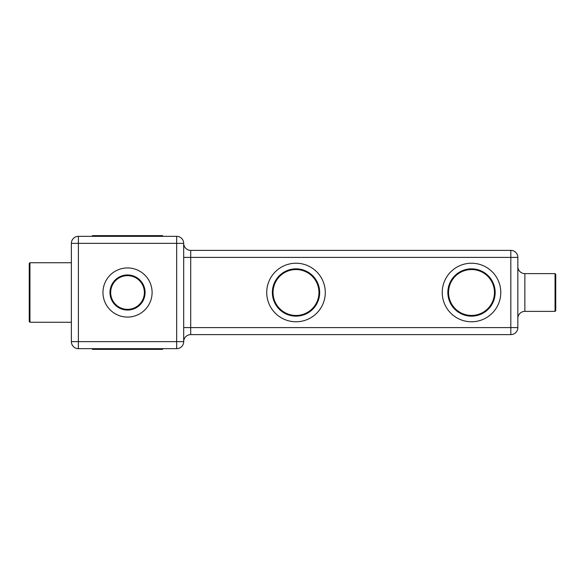 <?xml version="1.0" encoding="UTF-8"?>
<svg xmlns="http://www.w3.org/2000/svg" width="585" height="585" viewBox="0 0 585 585"><rect width="100%" height="100%" fill="white"/><g stroke="black" fill="none" stroke-linecap="round" stroke-linejoin="round"><path stroke-width="0.88" d="M555.75 274.321L555.75 310.679L555.048 311.381L555.048 273.619L555.75 274.321L555.048 273.619L524.862 273.619L524.862 311.381L555.048 311.381L555.75 310.679M517.842 318.401A7.02 7.02 0 0 1 524.862 311.381M517.842 266.599A7.02 7.02 0 0 0 524.862 273.619M183.69 257.4L517.842 257.4A7.02 7.02 0 0 0 510.822 250.38A7.02 7.02 0 0 1 517.842 257.4A7.02 7.02 0 0 0 510.822 250.38A7.02 7.02 0 0 1 517.842 257.4L517.842 327.6L510.822 327.6L510.822 250.38L190.71 250.38A7.02 7.02 0 0 1 183.69 243.36A7.02 7.02 0 0 0 190.71 250.38A7.02 7.02 0 0 1 183.69 243.36A7.02 7.02 0 0 0 190.71 250.38L190.71 327.6L510.822 327.6L510.822 334.62L190.71 334.62A7.02 7.02 0 0 0 183.69 341.64A7.02 7.02 0 0 1 190.71 334.62L190.71 327.6L183.69 327.6M471.51 268.844A23.656 23.656 0 0 1 495.166 292.5A23.656 23.656 0 0 1 471.51 316.156A23.656 23.656 0 0 1 447.854 292.5A23.656 23.656 0 0 1 471.51 268.844M471.51 315.454A22.954 22.954 0 0 0 494.464 292.5A22.954 22.954 0 0 0 471.51 269.546A22.954 22.954 0 0 0 448.556 292.5A22.954 22.954 0 0 0 471.51 315.454M296.01 268.844A23.656 23.656 0 0 1 319.666 292.5A23.656 23.656 0 0 1 296.01 316.156A23.656 23.656 0 0 1 272.354 292.5A23.656 23.656 0 0 1 296.01 268.844M296.01 315.454A22.954 22.954 0 0 0 318.964 292.5A22.954 22.954 0 0 0 296.01 269.546A22.954 22.954 0 0 0 273.056 292.5A22.954 22.954 0 0 0 296.01 315.454M510.822 334.62A7.02 7.02 0 0 0 517.842 327.6A7.02 7.02 0 0 1 510.822 334.62A7.02 7.02 0 0 0 517.842 327.6A7.02 7.02 0 0 1 510.822 334.62M71.37 341.64L78.39 341.64L78.39 243.36L71.37 243.36A7.02 7.02 0 0 1 78.39 236.34L78.39 243.36L183.69 243.36A7.02 7.02 0 0 0 176.67 236.34A7.02 7.02 0 0 1 183.69 243.36L183.69 341.64L176.67 341.64L176.67 236.34L78.39 236.34A7.02 7.02 0 0 0 71.37 243.36L71.37 341.64A7.02 7.02 0 0 0 78.39 348.66L78.39 341.64L176.67 341.64L176.67 348.66L78.39 348.66M162.63 236.34L162.63 235.638L92.43 235.638L92.43 236.34M127.53 310.05A17.55 17.55 0 0 1 109.98 292.5A17.55 17.55 0 0 1 127.53 274.95A17.55 17.55 0 0 1 145.08 292.5A17.55 17.55 0 0 1 127.53 310.05M127.53 309.348A16.848 16.848 0 0 0 144.378 292.5A16.848 16.848 0 0 0 127.53 275.652A16.848 16.848 0 0 0 110.682 292.5A16.848 16.848 0 0 0 127.53 309.348M92.43 348.66L92.43 349.362L162.63 349.362L162.63 348.66M71.37 262.738L29.952 262.738L29.952 322.262L71.37 322.262M29.952 322.262L29.25 321.56L29.25 263.44L29.952 262.738M176.67 348.66A7.02 7.02 0 0 0 183.69 341.64A7.02 7.02 0 0 1 176.67 348.66M325.282 292.5A29.272 29.272 0 0 1 296.01 321.772A29.272 29.272 0 0 1 266.738 292.5A29.272 29.272 0 0 1 296.01 263.228A29.272 29.272 0 0 1 325.282 292.5M500.782 292.5A29.272 29.272 0 0 1 471.51 321.772A29.272 29.272 0 0 1 442.238 292.5A29.272 29.272 0 0 1 471.51 263.228A29.272 29.272 0 0 1 500.782 292.5M158.418 236.34L158.418 235.638M96.642 236.34L96.642 235.638M127.53 267.93A24.57 24.57 0 0 1 152.1 292.5A24.57 24.57 0 0 1 127.53 317.07A24.57 24.57 0 0 1 102.96 292.5A24.57 24.57 0 0 1 127.53 267.93M96.642 349.362L96.642 348.66M158.418 349.362L158.418 348.66"/></g></svg>
